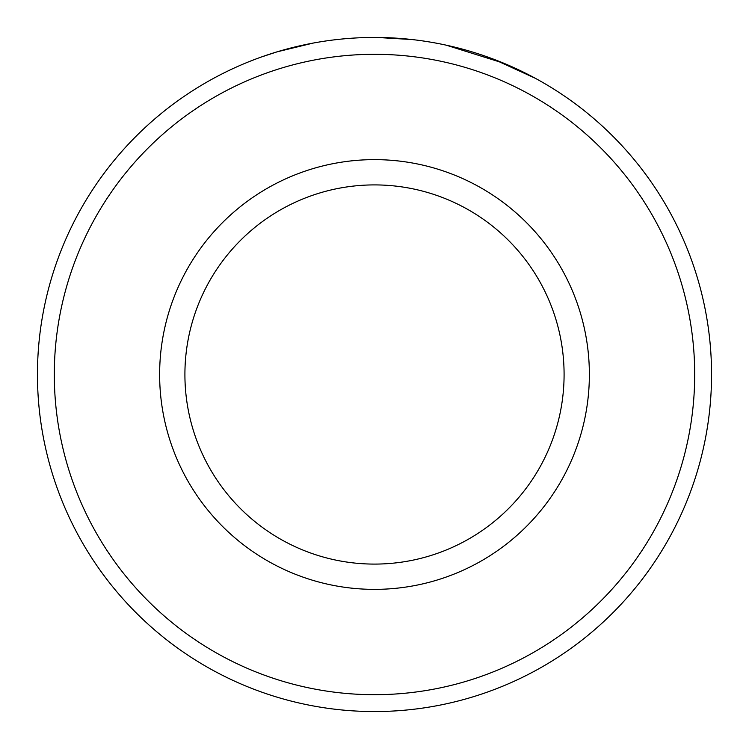 <?xml version="1.0" encoding="UTF-8"?>
<svg xmlns="http://www.w3.org/2000/svg" width="749" height="749" viewBox="0 0 749 749"><rect width="100%" height="100%" fill="white"/><g stroke="black" fill="none" stroke-linecap="round" stroke-linejoin="round"><path stroke-width="1.12" d="M313.251 43.058L277.139 51.821L261.457 56.971M256.298 58.853L250.55 61.072M535.404 78.336L493.61 59.199M694.697 374.5A320.197 320.197 0 0 0 374.5 54.303A320.197 320.197 0 0 0 54.303 374.5A320.197 320.197 0 0 0 374.5 694.697A320.197 320.197 0 0 0 694.697 374.5M37.45 374.5A337.05 337.05 0 0 1 374.5 37.45A337.05 337.05 0 0 1 711.55 374.5A337.05 337.05 0 0 1 374.5 711.55A337.05 337.05 0 0 1 37.45 374.5M564.091 374.5A189.591 189.591 0 0 0 374.5 184.909A189.591 189.591 0 0 0 184.909 374.5A189.591 189.591 0 0 0 374.5 564.091A189.591 189.591 0 0 0 564.091 374.5M218.895 75.518L220.056 74.919M377.15 37.459L412.1 39.557M446.132 45.146L503.759 63.216L496.643 60.351M589.369 374.5A214.869 214.869 0 0 1 374.5 589.369A214.869 214.869 0 0 1 159.631 374.5A214.869 214.869 0 0 1 374.5 159.631A214.869 214.869 0 0 1 589.369 374.5"/></g></svg>

